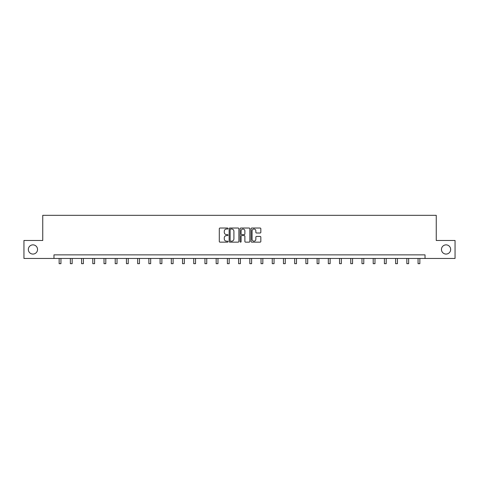 <?xml version="1.0" encoding="UTF-8"?>
<svg xmlns="http://www.w3.org/2000/svg" width="479" height="479" viewBox="0 0 479 479"><rect width="100%" height="100%" fill="white"/><g stroke="black" fill="none" stroke-linecap="round" stroke-linejoin="round"><path stroke-width="0.72" d="M441.458 249.469A4.604 4.604 0 0 0 446.063 254.068A4.604 4.604 0 0 0 450.667 249.469A4.604 4.604 0 0 0 446.063 244.865A4.604 4.604 0 0 0 441.458 249.469M28.333 249.469A4.604 4.604 0 0 0 32.937 254.068A4.604 4.604 0 0 0 37.542 249.469A4.604 4.604 0 0 0 32.937 244.865A4.604 4.604 0 0 0 28.333 249.469M227.998 228.525A0.497 0.497 0 0 0 227.501 228.034L220.005 228.034A0.707 0.707 0 0 0 219.298 228.74L219.298 241.44A0.707 0.707 0 0 0 220.005 242.146L227.501 242.146A0.497 0.497 0 0 0 227.998 241.65A0.497 0.497 0 0 0 227.501 241.159L226.531 241.159A2.257 2.257 0 0 1 224.274 238.901L224.274 237.841A2.257 2.257 0 0 1 226.531 235.584L227.501 235.584A0.497 0.497 0 0 0 227.998 235.087A0.497 0.497 0 0 0 227.501 234.596L226.531 234.596A2.257 2.257 0 0 1 224.274 232.339L224.274 231.279A2.257 2.257 0 0 1 226.531 229.022L227.501 229.022A0.497 0.497 0 0 0 227.998 228.525M260.127 233.01A0.707 0.707 0 0 0 260.833 232.303L260.833 228.74A0.707 0.707 0 0 0 260.127 228.034L251.798 228.034A0.707 0.707 0 0 0 251.092 228.74L251.092 241.44A0.707 0.707 0 0 0 251.798 242.146L260.127 242.146A0.707 0.707 0 0 0 260.833 241.44L260.833 237.135A0.707 0.707 0 0 0 260.127 236.428L256.558 236.428A0.707 0.707 0 0 0 255.858 237.135L255.858 239.272A1.886 1.886 0 0 1 253.966 241.159A1.886 1.886 0 0 1 252.08 239.272L252.08 230.908A1.886 1.886 0 0 1 253.966 229.022A1.886 1.886 0 0 1 255.858 230.908L255.858 232.303A0.707 0.707 0 0 0 256.558 233.01L260.127 233.01M53.965 258.456L23.95 258.456L23.95 240.482L42.751 240.482L42.751 215.316L436.249 215.316L436.249 240.482L455.05 240.482L455.05 258.456L425.035 258.456L425.035 254.864L53.965 254.864L53.965 258.456L425.035 258.456M238.883 228.74A0.707 0.707 0 0 0 238.177 228.034L229.848 228.034A0.707 0.707 0 0 0 229.142 228.74L229.142 241.44A0.707 0.707 0 0 0 229.848 242.146L238.177 242.146A0.707 0.707 0 0 0 238.883 241.44L238.883 228.74M240.823 228.034L249.152 228.034A0.707 0.707 0 0 1 249.858 228.74L249.858 241.44A0.707 0.707 0 0 1 249.152 242.146L245.589 242.146A0.707 0.707 0 0 1 244.883 241.44L244.883 236.291A0.707 0.707 0 0 0 244.176 235.584L241.811 235.584A0.707 0.707 0 0 0 241.105 236.291L241.105 241.65A0.497 0.497 0 0 1 240.614 242.146A0.497 0.497 0 0 1 240.117 241.65L240.117 228.74A0.707 0.707 0 0 1 240.823 228.034M230.627 229.022A0.497 0.497 0 0 0 230.13 229.513L230.13 240.662A0.497 0.497 0 0 0 230.627 241.159L231.65 241.159A2.257 2.257 0 0 0 233.908 238.901L233.908 231.279A2.257 2.257 0 0 0 231.65 229.022L230.627 229.022M244.883 230.944A1.886 1.886 0 0 0 242.991 229.058A1.886 1.886 0 0 0 241.105 230.944L241.105 233.89A0.707 0.707 0 0 0 241.811 234.596L244.176 234.596A0.707 0.707 0 0 0 244.883 233.89L244.883 230.944M59.145 258.456L59.145 263.684L60.941 263.684L60.941 258.456M70.359 258.456L70.359 263.684L72.155 263.684L72.155 258.456M81.574 258.456L81.574 263.684L83.376 263.684L83.376 258.456M92.794 258.456L92.794 263.684L94.591 263.684L94.591 258.456M104.009 258.456L104.009 263.684L105.805 263.684L105.805 258.456M115.223 258.456L115.223 263.684L117.02 263.684L117.02 258.456M126.438 258.456L126.438 263.684L128.24 263.684L128.24 258.456M137.659 258.456L137.659 263.684L139.455 263.684L139.455 258.456M148.873 258.456L148.873 263.684L150.669 263.684L150.669 258.456M160.088 258.456L160.088 263.684L161.884 263.684L161.884 258.456M171.302 258.456L171.302 263.684L173.105 263.684L173.105 258.456M182.523 258.456L182.523 263.684L184.319 263.684L184.319 258.456M193.738 258.456L193.738 263.684L195.534 263.684L195.534 258.456M204.952 258.456L204.952 263.684L206.748 263.684L206.748 258.456M216.167 258.456L216.167 263.684L217.969 263.684L217.969 258.456M227.387 258.456L227.387 263.684L229.184 263.684L229.184 258.456M238.602 258.456L238.602 263.684L240.398 263.684L240.398 258.456M249.816 258.456L249.816 263.684L251.613 263.684L251.613 258.456M261.031 258.456L261.031 263.684L262.833 263.684L262.833 258.456M272.252 258.456L272.252 263.684L274.048 263.684L274.048 258.456M283.466 258.456L283.466 263.684L285.262 263.684L285.262 258.456M294.681 258.456L294.681 263.684L296.477 263.684L296.477 258.456M305.895 258.456L305.895 263.684L307.698 263.684L307.698 258.456M317.116 258.456L317.116 263.684L318.912 263.684L318.912 258.456M328.331 258.456L328.331 263.684L330.127 263.684L330.127 258.456M339.545 258.456L339.545 263.684L341.341 263.684L341.341 258.456M350.76 258.456L350.76 263.684L352.562 263.684L352.562 258.456M361.98 258.456L361.98 263.684L363.777 263.684L363.777 258.456M373.195 258.456L373.195 263.684L374.991 263.684L374.991 258.456M384.409 258.456L384.409 263.684L386.206 263.684L386.206 258.456M395.624 258.456L395.624 263.684L397.426 263.684L397.426 258.456M406.845 258.456L406.845 263.684L408.641 263.684L408.641 258.456M418.059 258.456L418.059 263.684L419.855 263.684L419.855 258.456"/></g></svg>
